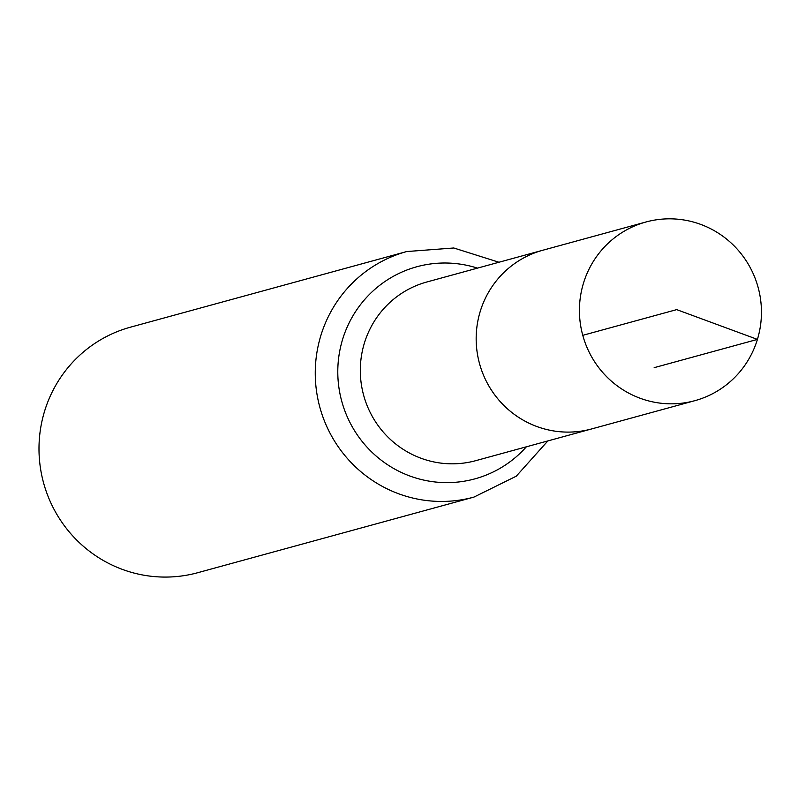 <?xml version="1.0" encoding="UTF-8"?>
<svg xmlns="http://www.w3.org/2000/svg" width="798" height="798" viewBox="0 0 798 798"><rect width="100%" height="100%" fill="white"/><g stroke="black" fill="none" stroke-linecap="round" stroke-linejoin="round"><path stroke-width="1.2" d="M645.981 221.994L426.87 281.983A92.628 90.892 74.7 0 0 363.659 395.319A92.628 90.892 74.7 0 0 475.788 460.655L591.637 428.935A92.628 90.892 -105.3 0 1 479.518 363.599A92.628 90.892 -105.3 0 1 542.72 250.263A92.628 90.892 74.7 0 0 480.197 311.529A92.628 90.892 74.7 0 0 501.972 403.499A92.628 90.892 74.7 0 0 591.637 428.935L694.888 400.666A92.628 90.892 -105.3 0 1 605.233 375.23A92.628 90.892 -105.3 0 1 583.448 283.27A92.628 90.892 -105.3 0 1 645.981 221.994A92.628 90.892 -105.3 0 1 758.1 287.33A92.628 90.892 -105.3 0 1 694.888 400.666M473.942 497.094A127.291 124.907 74.7 0 1 319.858 407.309A127.291 124.907 74.7 0 1 406.721 251.55L130.453 327.18A127.291 124.907 74.7 0 0 43.591 482.94A127.291 124.907 74.7 0 0 197.675 572.725L473.942 497.094L516.266 476.187L547.847 440.925M582.769 335.33L676.694 309.624L757.422 339.399L654.16 367.669M477.453 268.128A109.954 107.9 74.7 0 0 348.137 324.966A109.954 107.9 74.7 0 0 386.132 463.758A109.954 107.9 74.7 0 0 526.371 446.8M406.721 251.55L453.793 247.988L498.94 262.253"/></g></svg>
